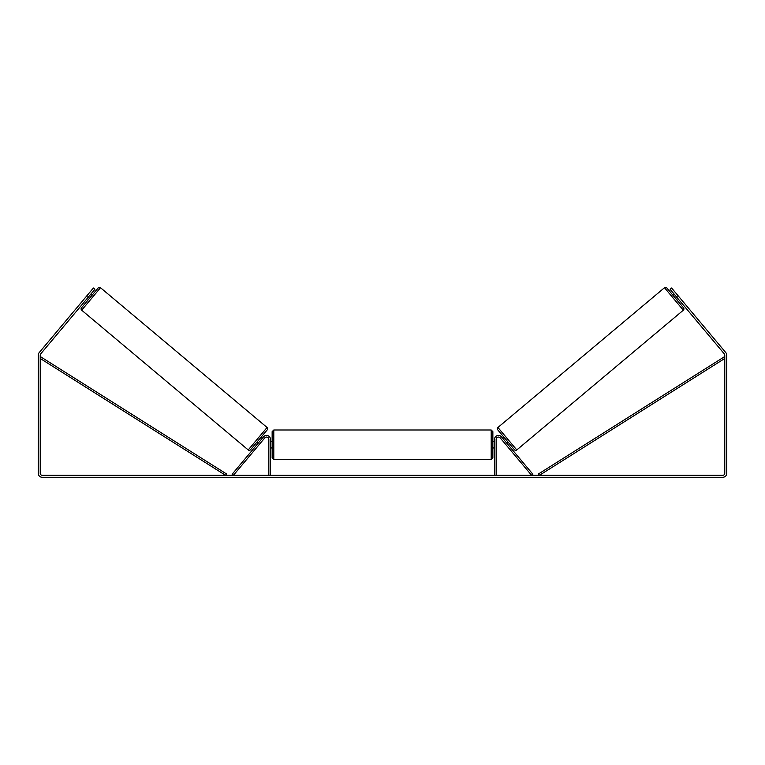 <?xml version="1.0" encoding="UTF-8"?>
<svg xmlns="http://www.w3.org/2000/svg" width="765" height="765" viewBox="0 0 765 765"><rect width="100%" height="100%" fill="white"/><g stroke="black" fill="none" stroke-linecap="round" stroke-linejoin="round"><path stroke-width="1.15" d="M270.494 475.295L270.494 439.387A3.949 3.949 0 0 0 263.514 436.844L232.139 474.233L233.402 475.295L264.776 437.905A2.305 2.305 0 0 1 268.85 439.387L268.85 475.295M496.15 475.295L496.15 439.387A2.305 2.305 0 0 1 500.224 437.905L531.598 475.295L532.861 474.233L501.486 436.844A3.949 3.949 0 0 0 494.506 439.387L494.506 475.295M664.489 287.726A1.645 1.645 0 0 1 666.803 287.927L683.537 307.865A1.645 1.645 0 0 1 683.327 310.188L516.777 449.944A1.645 1.645 0 0 1 514.453 449.744L497.728 429.806A1.645 1.645 0 0 1 497.929 427.482L664.489 287.726L683.327 310.188M673.047 295.376L674.309 294.315M677.283 300.425L678.545 299.364M502.71 438.307L503.972 437.245M506.946 443.356L508.209 442.294M503.313 439.034L506.344 442.629M674.921 295.041L677.943 298.646M88.568 296.839L87.057 295.567L93.407 288.003L94.917 289.266L40.688 353.899A1.979 1.979 0 0 0 40.229 355.17L40.229 473.315A1.979 1.979 0 0 0 42.199 475.295L722.801 475.295A1.979 1.979 0 0 0 724.771 473.315L724.771 355.17A1.979 1.979 0 0 0 724.312 353.899L670.083 289.266L671.594 288.003L677.943 295.567L676.432 296.839M87.057 295.567L39.178 352.636A3.949 3.949 0 0 0 38.25 355.17L38.25 473.315A3.949 3.949 0 0 0 42.199 477.274L722.801 477.274A3.949 3.949 0 0 0 726.75 473.315L726.75 355.17A3.949 3.949 0 0 0 725.822 352.636L677.943 295.567M100.511 287.726A1.645 1.645 0 0 0 98.197 287.927L81.463 307.865A1.645 1.645 0 0 0 81.673 310.188L248.223 449.944A1.645 1.645 0 0 0 250.547 449.744L267.272 429.806A1.645 1.645 0 0 0 267.071 427.482L100.511 287.726L81.673 310.188M91.953 295.376L90.691 294.315M90.079 295.041L87.057 298.646M87.717 300.425L86.455 299.364M262.29 438.307L261.028 437.245M258.054 443.356L256.791 442.294M261.687 439.034L258.656 442.629M272.139 444.656L272.139 431.642L273.793 429.997L273.793 459.316L272.139 457.671L272.139 444.656M492.861 431.642L492.861 457.671L491.206 459.316L491.206 429.997L492.861 431.642M270.494 442.304L270.494 447.009M494.506 447.009L494.506 442.304M40.229 358.469L225.551 475.295L226.43 473.898L41.109 357.073L40.229 358.469M724.771 358.469L539.449 475.295L538.57 473.898L723.891 357.073L724.771 358.469M516.777 449.944L497.929 427.482M248.223 449.944L267.071 427.482M491.206 429.997L273.793 429.997M272.139 441.367L270.494 441.367M494.506 441.367L492.861 441.367M494.506 447.955L492.861 447.955M272.139 447.955L270.494 447.955M491.206 459.316L273.793 459.316"/></g></svg>
